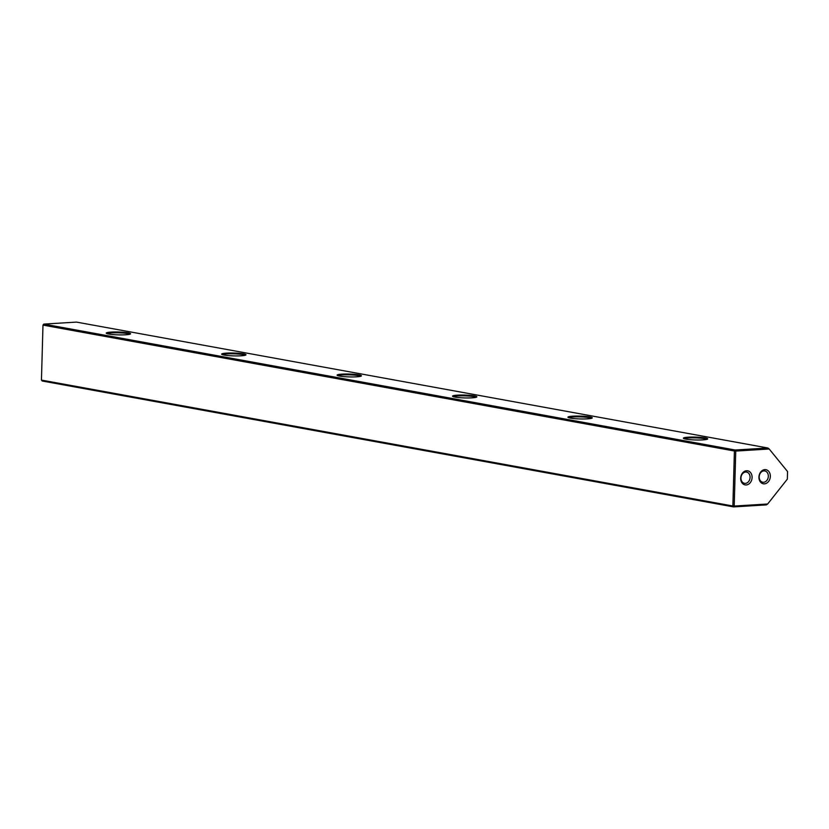 <?xml version="1.0" encoding="UTF-8"?>
<svg xmlns="http://www.w3.org/2000/svg" width="829" height="829" viewBox="0 0 829 829"><rect width="100%" height="100%" fill="white"/><g stroke="black" fill="none" stroke-linecap="round" stroke-linejoin="round"><path stroke-width="1.24" d="M767.892 448.002L76.465 322.098L43.771 324.108L735.199 450.012L767.892 448.002L769.198 449.007L735.748 451.069L734.204 506.053L767.664 504.001L766.307 504.892L733.603 506.902L42.186 380.998L41.45 380.096L732.867 506.001L734.411 451.007L42.984 325.103L41.45 380.096M763.613 482.271A5.73 4.518 -79.7 0 1 762.742 482.219A5.73 4.518 -79.7 0 1 759.24 476.312A5.73 4.518 -79.7 0 1 763.923 470.893A5.73 4.518 -79.7 0 1 764.794 470.945A5.73 4.518 -79.7 0 1 768.296 476.851A5.73 4.518 -79.7 0 1 763.613 482.271M764.835 469.628A7.16 5.648 100.3 0 0 758.929 477.089A7.16 5.648 100.3 0 0 764.431 483.846A7.16 5.648 100.3 0 0 770.338 476.385A7.16 5.648 100.3 0 0 764.835 469.628M745.354 483.39A5.73 4.518 -79.7 0 1 744.494 483.338A5.73 4.518 -79.7 0 1 740.991 477.442A5.73 4.518 -79.7 0 1 745.675 472.012A5.73 4.518 -79.7 0 1 746.546 472.064A5.73 4.518 -79.7 0 1 750.038 477.97A5.73 4.518 -79.7 0 1 745.354 483.39M746.577 470.748A7.16 5.648 100.3 0 0 740.68 478.209A7.16 5.648 100.3 0 0 746.183 484.975A7.16 5.648 100.3 0 0 752.09 477.514A7.16 5.648 100.3 0 0 746.577 470.748M706.868 439.37A11.461 1.347 1.6 0 0 704.65 438.686A11.461 1.347 1.6 0 0 688.598 437.981A11.461 1.347 1.6 0 0 684.194 438.738M688.184 437.194A12.176 1.43 -178.4 0 1 701.614 437.463A12.176 1.43 -178.4 0 1 707.624 439.038A12.176 1.43 -178.4 0 1 702.909 439.878A12.176 1.43 -178.4 0 1 690.764 439.722A12.176 1.43 -178.4 0 1 683.459 438.365A12.176 1.43 -178.4 0 1 688.184 437.194M591.44 418.355A11.461 1.347 1.6 0 0 589.222 417.671A11.461 1.347 1.6 0 0 573.171 416.966A11.461 1.347 1.6 0 0 568.767 417.723M572.756 416.179A12.176 1.43 -178.4 0 1 586.176 416.448A12.176 1.43 -178.4 0 1 592.196 418.023A12.176 1.43 -178.4 0 1 587.471 418.852A12.176 1.43 -178.4 0 1 575.336 418.697A12.176 1.43 -178.4 0 1 568.02 417.35A12.176 1.43 -178.4 0 1 572.756 416.179M476.012 397.329A11.461 1.347 1.6 0 0 473.794 396.645A11.461 1.347 1.6 0 0 457.743 395.951A11.461 1.347 1.6 0 0 453.339 396.697M457.328 395.153A12.176 1.43 -178.4 0 1 470.748 395.423A12.176 1.43 -178.4 0 1 476.768 397.008A12.176 1.43 -178.4 0 1 472.043 397.837A12.176 1.43 -178.4 0 1 459.908 397.682A12.176 1.43 -178.4 0 1 452.593 396.324A12.176 1.43 -178.4 0 1 457.328 395.153M360.584 376.314A11.461 1.347 1.6 0 0 358.366 375.63A11.461 1.347 1.6 0 0 342.315 374.926A11.461 1.347 1.6 0 0 337.911 375.682M341.9 374.138A12.176 1.43 -178.4 0 1 355.32 374.407A12.176 1.43 -178.4 0 1 361.34 375.983A12.176 1.43 -178.4 0 1 356.615 376.822A12.176 1.43 -178.4 0 1 344.481 376.656A12.176 1.43 -178.4 0 1 337.165 375.309A12.176 1.43 -178.4 0 1 341.9 374.138M245.156 355.299A11.461 1.347 1.6 0 0 242.938 354.615A11.461 1.347 1.6 0 0 226.887 353.91A11.461 1.347 1.6 0 0 222.473 354.667M226.472 353.123A12.176 1.43 -178.4 0 1 239.892 353.392A12.176 1.43 -178.4 0 1 245.912 354.967A12.176 1.43 -178.4 0 1 241.187 355.796A12.176 1.43 -178.4 0 1 229.053 355.641A12.176 1.43 -178.4 0 1 221.737 354.294A12.176 1.43 -178.4 0 1 226.472 353.123M129.718 334.274A11.461 1.347 1.6 0 0 127.5 333.59A11.461 1.347 1.6 0 0 111.449 332.895A11.461 1.347 1.6 0 0 107.045 333.641M111.045 332.097A12.176 1.43 -178.4 0 1 124.464 332.367A12.176 1.43 -178.4 0 1 130.485 333.942A12.176 1.43 -178.4 0 1 125.759 334.781A12.176 1.43 -178.4 0 1 113.625 334.626A12.176 1.43 -178.4 0 1 106.309 333.268A12.176 1.43 -178.4 0 1 111.045 332.097M769.198 449.007L787.55 471.546L787.343 479.131L767.664 504.001M733.603 506.902L734.204 506.053L732.867 506.001L733.603 506.902M735.748 451.069L735.199 450.012L734.411 451.007L735.748 451.069M43.771 324.108L42.984 325.103"/></g></svg>
